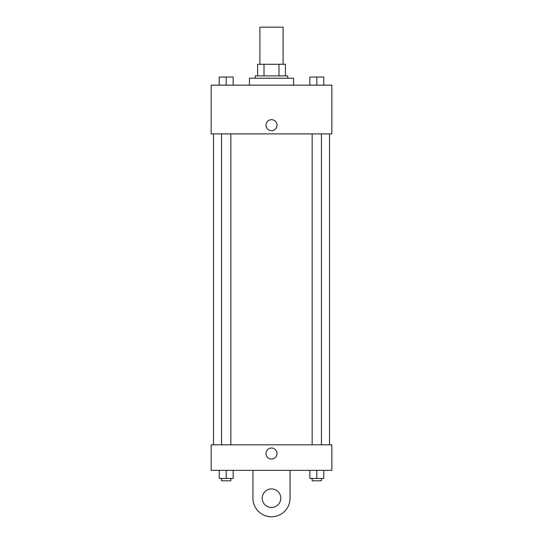 <?xml version="1.0" encoding="UTF-8"?>
<svg xmlns="http://www.w3.org/2000/svg" width="543" height="543" viewBox="0 0 543 543"><rect width="100%" height="100%" fill="white"/><g stroke="black" fill="none" stroke-linecap="round" stroke-linejoin="round"><path stroke-width="0.81" d="M283.1 64.278L283.1 27.15L259.9 27.15L259.9 64.278M264.013 75.877L264.013 64.278L257.579 64.278L257.579 75.877L257.579 64.278M264.013 64.278L285.421 64.278L285.421 75.877M278.987 75.877L278.987 64.278M255.258 78.199L255.258 75.877L287.742 75.877L287.742 78.199M293.546 85.163L293.546 78.199L249.454 78.199L249.454 85.163M211.166 85.163L331.834 85.163L331.834 133.89L211.166 133.89L211.166 85.163M271.5 130.7A5.511 5.511 0 0 1 266.728 122.433A5.511 5.511 0 0 1 276.272 122.433A5.511 5.511 0 0 1 271.5 130.7M211.166 444.826L331.834 444.826L331.834 470.353L211.166 470.353L211.166 444.826L331.834 444.826M309.836 85.163L309.836 77.038L323.757 77.038L323.757 85.163L323.757 77.038M316.793 85.163L316.793 77.038M321.436 77.038L312.157 77.038M219.243 85.163L219.243 77.038L233.164 77.038L233.164 85.163L233.164 77.038M226.207 85.163L226.207 77.038M230.843 77.038L221.564 77.038M309.836 470.353L309.836 478.471L323.757 478.471L323.757 470.353L323.757 478.471M316.793 478.471L316.793 470.353M321.436 478.471L321.436 480.793L312.157 480.793L312.157 478.471M219.243 470.353L219.243 478.471L233.164 478.471L233.164 470.353L233.164 478.471M226.207 478.471L226.207 470.353M230.843 478.471L230.843 480.793L221.564 480.793L221.564 478.471M265.989 453.527A5.511 5.511 0 0 1 274.256 448.756A5.511 5.511 0 0 1 274.256 458.299A5.511 5.511 0 0 1 265.989 453.527M290.064 470.353L290.064 498.196A18.564 18.564 0 0 1 271.5 516.76A18.564 18.564 0 0 1 252.936 498.196L252.936 470.353M271.5 507.474A9.279 9.279 0 0 1 263.464 493.553A9.279 9.279 0 0 1 279.536 493.553A9.279 9.279 0 0 1 271.5 507.474M329.513 444.826L329.513 133.89M213.487 444.826L213.487 133.89M312.157 133.89L312.157 444.826M321.436 133.89L321.436 444.826M230.843 444.826L230.843 133.89M221.564 444.826L221.564 133.89"/></g></svg>
